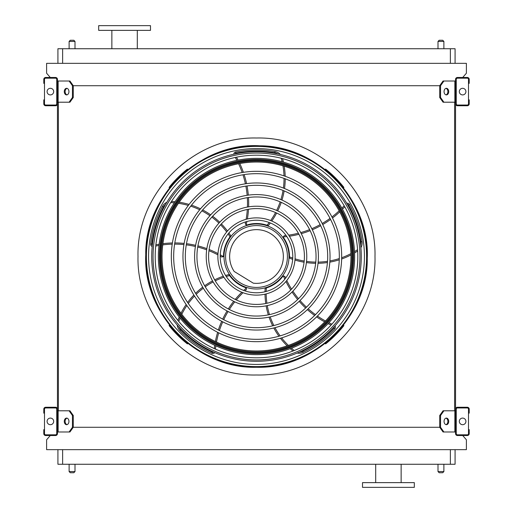 <?xml version="1.0" encoding="UTF-8"?>
<svg xmlns="http://www.w3.org/2000/svg" width="513" height="513" viewBox="0 0 513 513"><rect width="100%" height="100%" fill="white"/><g stroke="black" fill="none" stroke-linecap="round" stroke-linejoin="round"><path stroke-width="0.77" d="M455.076 449.657L455.076 464.265L57.924 464.265L57.924 449.657M50.293 435.524L46.612 439.769L46.612 449.657L466.388 449.657L466.388 439.769L462.707 435.524M455.55 81.009L443.892 81.009L440.558 85.716L72.442 85.716L69.108 81.009L57.45 81.009M69.108 102.209L72.442 97.496L73.276 97.496L69.941 102.209L57.45 102.209L57.45 410.791L69.941 410.791L73.276 415.504L72.442 415.504L69.108 410.791M58.392 102.209L58.392 410.791M443.892 102.209L443.059 102.209L439.724 97.496L440.558 97.496L443.892 102.209L455.55 102.209L455.55 410.791L443.892 410.791L440.558 415.504L439.724 415.504L439.724 427.284L440.558 427.284L443.892 431.991L443.059 431.991L439.724 427.284L73.276 427.284L73.276 415.504M454.608 102.209L454.608 410.791M462.707 77.476L466.388 73.231L466.388 63.343L46.612 63.343L46.612 73.231L50.293 77.476M57.924 63.343L57.924 48.735L62.631 48.735L62.631 63.343M450.369 63.343L450.369 48.735L62.631 48.735M450.369 48.735L455.076 48.735L455.076 63.343M388.412 487.35L414.324 487.35L414.324 482.637L362.505 482.637L362.505 487.35L388.412 487.35M150.495 25.65L98.676 25.65L98.676 30.363L150.495 30.363L150.495 25.65M137.304 30.363L137.304 48.735M437.999 464.265L437.999 471.569L443.886 471.569L443.886 464.265M442.713 472.742L439.179 472.742L442.713 472.742L443.886 471.569M69.114 464.265L69.114 471.569L75.001 471.569L75.001 464.265M73.821 472.742L70.287 472.742L73.821 472.742L75.001 471.569M442.713 40.258L439.179 40.258L442.713 40.258L443.886 41.431L443.886 48.735M73.821 40.258L70.287 40.258L73.821 40.258L75.001 41.431L75.001 48.735M57.45 433.639L57.45 409.143A1.885 1.885 0 0 0 55.564 407.258L45.67 407.258A1.885 1.885 0 0 0 43.791 409.143L43.791 413.151L44.496 413.151L44.496 409.143A1.18 1.18 0 0 1 45.67 407.963L55.564 407.963A1.18 1.18 0 0 1 56.744 409.143L56.744 433.639A1.18 1.18 0 0 1 55.564 434.819L45.67 434.819A1.18 1.18 0 0 1 44.496 433.639L44.496 429.637L43.791 429.637L43.791 433.639A1.885 1.885 0 0 0 45.67 435.524L55.564 435.524A1.885 1.885 0 0 0 57.45 433.639M44.496 413.151L44.496 429.637M50.383 424.693A3.296 3.296 0 0 0 53.243 419.743A3.296 3.296 0 0 0 47.529 419.743A3.296 3.296 0 0 0 50.383 424.693M67.03 424.636A3.296 2.334 90 0 1 65.113 421.391A3.296 2.334 90 0 1 67.03 418.146M69.108 431.991L72.442 427.284L73.276 427.284L69.941 431.991L57.45 431.991M72.442 427.284L72.442 415.504M68.941 421.391A3.296 2.334 90 0 1 66.613 424.693A3.296 2.334 90 0 1 64.279 421.391A3.296 2.334 90 0 1 66.613 418.095A3.296 2.334 90 0 1 68.941 421.391M455.55 409.143L455.55 433.639A1.885 1.885 0 0 0 457.436 435.524L467.33 435.524A1.885 1.885 0 0 0 469.209 433.639L469.209 429.637L468.504 429.637L468.504 433.639A1.18 1.18 0 0 1 467.33 434.819L457.436 434.819A1.18 1.18 0 0 1 456.256 433.639L456.256 409.143A1.18 1.18 0 0 1 457.436 407.963L467.33 407.963A1.18 1.18 0 0 1 468.504 409.143L468.504 413.151L469.209 413.151L469.209 409.143A1.885 1.885 0 0 0 467.33 407.258L457.436 407.258A1.885 1.885 0 0 0 455.55 409.143M468.504 429.637L468.504 413.151M462.617 424.693A3.296 3.296 0 0 0 465.471 419.743A3.296 3.296 0 0 0 459.757 419.743A3.296 3.296 0 0 0 462.617 424.693M455.55 431.991L443.892 431.991M448.721 421.391A3.296 2.334 -90 0 1 446.387 424.693A3.296 2.334 -90 0 1 444.059 421.391A3.296 2.334 -90 0 1 446.387 418.095A3.296 2.334 -90 0 1 448.721 421.391M440.558 427.284L440.558 415.504M445.97 418.146A3.296 2.334 -90 0 1 447.887 421.391A3.296 2.334 -90 0 1 445.97 424.636M439.724 415.504L443.059 410.791L443.892 410.791M455.55 79.361L455.55 103.857A1.885 1.885 0 0 0 457.436 105.742L467.33 105.742A1.885 1.885 0 0 0 469.209 103.857L469.209 99.849L468.504 99.849L468.504 103.857A1.18 1.18 0 0 1 467.33 105.037L457.436 105.037A1.18 1.18 0 0 1 456.256 103.857L456.256 79.361A1.18 1.18 0 0 1 457.436 78.181L467.33 78.181A1.18 1.18 0 0 1 468.504 79.361L468.504 83.362L469.209 83.362L469.209 79.361A1.885 1.885 0 0 0 467.33 77.476L457.436 77.476A1.885 1.885 0 0 0 455.55 79.361M468.504 99.849L468.504 83.362M462.617 94.905A3.296 3.296 0 0 0 465.471 89.961A3.296 3.296 0 0 0 459.757 89.961A3.296 3.296 0 0 0 462.617 94.905M448.721 91.609A3.296 2.334 -90 0 1 446.387 94.905A3.296 2.334 -90 0 1 444.059 91.609A3.296 2.334 -90 0 1 446.387 88.307A3.296 2.334 -90 0 1 448.721 91.609M440.558 97.496L440.558 85.716M439.724 97.496L439.724 85.716L443.059 81.009L443.892 81.009M445.97 88.364A3.296 2.334 -90 0 1 447.887 91.609A3.296 2.334 -90 0 1 445.97 94.854M57.45 103.857L57.45 79.361A1.885 1.885 0 0 0 55.564 77.476L45.67 77.476A1.885 1.885 0 0 0 43.791 79.361L43.791 83.362L44.496 83.362L44.496 79.361A1.18 1.18 0 0 1 45.67 78.181L55.564 78.181A1.18 1.18 0 0 1 56.744 79.361L56.744 103.857A1.18 1.18 0 0 1 55.564 105.037L45.67 105.037A1.18 1.18 0 0 1 44.496 103.857L44.496 99.849L43.791 99.849L43.791 103.857A1.885 1.885 0 0 0 45.67 105.742L55.564 105.742A1.885 1.885 0 0 0 57.45 103.857M44.496 83.362L44.496 99.849M50.383 94.905A3.296 3.296 0 0 0 53.243 89.961A3.296 3.296 0 0 0 47.529 89.961A3.296 3.296 0 0 0 50.383 94.905M67.03 94.854A3.296 2.334 90 0 1 65.113 91.609A3.296 2.334 90 0 1 67.03 88.364M69.108 81.009L69.941 81.009L73.276 85.716L73.276 97.496M72.442 97.496L72.442 85.716M68.941 91.609A3.296 2.334 90 0 1 66.613 94.905A3.296 2.334 90 0 1 64.279 91.609A3.296 2.334 90 0 1 66.613 88.307A3.296 2.334 90 0 1 68.941 91.609M256.5 366.596A110.096 110.096 0 0 0 351.847 201.449A110.096 110.096 0 0 0 161.153 201.449A110.096 110.096 0 0 0 256.5 366.596M256.5 364.435A107.935 107.935 0 0 0 349.975 202.532A107.935 107.935 0 0 0 163.025 202.532A107.935 107.935 0 0 0 256.5 364.435M256.5 339.324A82.824 82.824 0 0 0 328.23 215.088A82.824 82.824 0 0 0 184.77 215.088A82.824 82.824 0 0 0 256.5 339.324M256.5 341.677A85.177 85.177 0 0 0 330.269 213.908A85.177 85.177 0 0 0 182.731 213.908A85.177 85.177 0 0 0 256.5 341.677M256.5 327.685A71.185 71.185 0 0 0 318.15 220.904A71.185 71.185 0 0 0 194.85 220.904A71.185 71.185 0 0 0 256.5 327.685M256.5 330.045A73.545 73.545 0 0 0 320.189 219.731A73.545 73.545 0 0 0 192.811 219.731A73.545 73.545 0 0 0 256.5 330.045M256.5 316.053A59.553 59.553 0 0 0 308.069 226.727A59.553 59.553 0 0 0 204.931 226.727A59.553 59.553 0 0 0 256.5 316.053M256.5 318.406A61.906 61.906 0 0 0 310.115 225.547A61.906 61.906 0 0 0 202.885 225.547A61.906 61.906 0 0 0 256.5 318.406M256.5 304.414A47.914 47.914 0 0 0 297.995 232.543A47.914 47.914 0 0 0 215.005 232.543A47.914 47.914 0 0 0 256.5 304.414M256.5 306.768A50.268 50.268 0 0 0 300.034 231.363A50.268 50.268 0 0 0 212.966 231.363A50.268 50.268 0 0 0 256.5 306.768M256.5 292.776A36.276 36.276 0 0 0 287.915 238.359A36.276 36.276 0 0 0 225.085 238.359A36.276 36.276 0 0 0 256.5 292.776M256.5 295.129A38.629 38.629 0 0 0 289.954 237.186A38.629 38.629 0 0 0 223.046 237.186A38.629 38.629 0 0 0 256.5 295.129M245.637 221.885A92.487 92.487 0 0 1 245.265 223.61L246.15 225.015A1.18 1.18 0 0 0 246.766 224.989A32.979 32.979 0 0 1 267.042 225.252L267.267 225.329M268.222 225.675L267.042 225.252L268.222 225.675A74.366 74.366 0 0 0 270.345 222.969M235.281 157.453A92.487 92.487 0 0 1 236.871 160.345M238.577 163.756A92.487 92.487 0 0 1 242.2 172.528M242.97 174.792A92.487 92.487 0 0 1 245.4 183.801M245.874 186.11A92.487 92.487 0 0 1 247.151 195.306M247.324 197.659A92.487 92.487 0 0 1 247.433 207.053M247.304 209.477A92.487 92.487 0 0 1 246.131 219.288M280.354 154.471A9.42 9.42 0 0 0 275.019 151.527A106.589 106.589 0 0 0 235.685 151.963A2.353 2.353 0 0 0 233.787 154.214M271.768 221.013A74.366 74.366 0 0 0 276.642 213.023M277.706 210.92A74.366 74.366 0 0 0 281.246 202.334M281.977 200.076A74.366 74.366 0 0 0 284.151 190.9M284.523 188.508A74.366 74.366 0 0 0 285.215 178.813M285.19 176.299A74.366 74.366 0 0 0 284.215 166.199M283.426 162.127A74.366 74.366 0 0 0 282.548 158.613M286.062 235.473A92.487 92.487 0 0 1 284.311 235.653L283.247 236.929A1.18 1.18 0 0 0 283.458 237.506A32.979 32.979 0 0 1 289.479 256.866L289.473 257.109M289.441 258.122L289.479 256.866L289.441 258.122A74.366 74.366 0 0 0 292.666 259.309M344.146 205.713A92.487 92.487 0 0 1 341.882 208.118M339.164 210.792A92.487 92.487 0 0 1 331.943 216.954M330.032 218.378A92.487 92.487 0 0 1 322.215 223.482M320.157 224.643A92.487 92.487 0 0 1 311.808 228.695M309.621 229.593A92.487 92.487 0 0 1 300.721 232.594M298.38 233.223A92.487 92.487 0 0 1 288.684 235.134M360.908 247.657A9.42 9.42 0 0 0 362.056 241.674A106.589 106.589 0 0 0 349.488 204.398A2.353 2.353 0 0 0 346.762 203.289M294.969 260.053A74.366 74.366 0 0 0 304.068 262.22M306.402 262.585A74.366 74.366 0 0 0 315.662 263.297M318.034 263.291A74.366 74.366 0 0 0 327.429 262.528M329.827 262.137A74.366 74.366 0 0 0 339.26 259.802M341.645 259.001A74.366 74.366 0 0 0 350.95 254.955M354.573 252.947A74.366 74.366 0 0 0 357.651 251.024M256.5 289.005A32.505 32.505 0 0 0 284.651 240.244A32.505 32.505 0 0 0 228.349 240.244A32.505 32.505 0 0 0 256.5 289.005M285.632 278.117A92.487 92.487 0 0 1 284.92 276.507L283.381 275.891A1.18 1.18 0 0 0 282.894 276.27A32.979 32.979 0 0 1 266.343 287.979L266.112 288.049M265.138 288.325L266.343 287.979L265.138 288.325A74.366 74.366 0 0 0 265.009 291.762M331.885 324.158A92.487 92.487 0 0 1 328.897 322.754M325.511 320.997A92.487 92.487 0 0 1 317.425 316.027M315.476 314.649A92.487 92.487 0 0 1 308.21 308.794M306.473 307.197A92.487 92.487 0 0 1 300.034 300.509M298.508 298.707A92.487 92.487 0 0 1 292.897 291.172M291.576 289.133A92.487 92.487 0 0 1 286.767 280.508M297.174 353.066A9.42 9.42 0 0 0 303.221 352.309A106.589 106.589 0 0 0 334.79 328.839A2.353 2.353 0 0 0 334.995 325.902M265.009 294.186A74.366 74.366 0 0 0 265.76 303.51M266.132 305.838A74.366 74.366 0 0 0 268.318 314.867M269.056 317.117A74.366 74.366 0 0 0 272.685 325.819M273.795 327.98A74.366 74.366 0 0 0 278.931 336.227M280.431 338.247A74.366 74.366 0 0 0 287.152 345.845M290.185 348.673A74.366 74.366 0 0 0 292.961 351.007M244.945 290.884A92.487 92.487 0 0 1 246.253 289.71L246.362 288.056A1.18 1.18 0 0 0 245.855 287.716A32.979 32.979 0 0 1 229.606 275.584L229.465 275.391M228.901 274.551L229.606 275.584L228.901 274.551A74.366 74.366 0 0 0 225.592 275.487M215.447 349.103A92.487 92.487 0 0 1 215.864 345.826M216.486 342.068A92.487 92.487 0 0 1 218.711 332.841M219.423 330.558A92.487 92.487 0 0 1 222.745 321.837M223.726 319.695A92.487 92.487 0 0 1 228.099 311.506M229.337 309.493A92.487 92.487 0 0 1 234.774 301.83M236.301 299.945A92.487 92.487 0 0 1 243.015 292.705M177.229 325.018A9.42 9.42 0 0 0 179.819 330.539A106.589 106.589 0 0 0 211.895 353.31A2.353 2.353 0 0 0 214.748 352.604M223.29 276.238A74.366 74.366 0 0 0 214.652 279.835M212.555 280.906A74.366 74.366 0 0 0 204.642 285.773M202.725 287.171A74.366 74.366 0 0 0 195.575 293.314M193.863 295.039A74.366 74.366 0 0 0 187.604 302.471M186.148 304.523A74.366 74.366 0 0 0 180.999 313.263M179.249 317.021A74.366 74.366 0 0 0 177.889 320.381M220.224 256.134A92.487 92.487 0 0 1 221.744 257.019L223.354 256.609A1.18 1.18 0 0 0 223.527 256.019A32.979 32.979 0 0 1 230.036 236.82L230.183 236.628M230.805 235.826L230.036 236.82L230.805 235.826A74.366 74.366 0 0 0 228.888 232.973M155.74 246.073A92.487 92.487 0 0 1 158.985 245.458M162.756 244.887A92.487 92.487 0 0 1 172.221 244.15M174.606 244.124A92.487 92.487 0 0 1 183.93 244.586M186.27 244.855A92.487 92.487 0 0 1 195.408 246.484M197.704 247.042A92.487 92.487 0 0 1 206.675 249.844M208.938 250.716A92.487 92.487 0 0 1 217.903 254.865M166.84 202.282A9.42 9.42 0 0 0 162.39 206.45A106.589 106.589 0 0 0 150.642 243.996A2.353 2.353 0 0 0 152.201 246.49M227.464 231.017A74.366 74.366 0 0 0 221.379 223.912M219.705 222.251A74.366 74.366 0 0 0 212.632 216.23M210.715 214.838A74.366 74.366 0 0 0 202.661 209.932M200.493 208.836A74.366 74.366 0 0 0 191.49 205.181M189.092 204.43A74.366 74.366 0 0 0 179.184 202.231M175.068 201.731A74.366 74.366 0 0 0 171.451 201.474M256.5 287.427A30.927 30.927 0 0 0 283.279 241.039A30.927 30.927 0 0 0 229.721 241.039A30.927 30.927 0 0 0 256.5 287.427M253.287 283.163A26.856 26.856 0 0 0 283.17 253.364A26.856 26.856 0 0 0 247.189 231.312A26.856 26.856 0 0 0 234.204 271.467L253.287 283.163M184.116 171.791C183.192 172.586 183.192 172.586 184.116 171.791C183.192 172.586 183.192 172.586 184.116 171.791C183.192 172.586 183.192 172.586 184.116 171.791L184 171.893M185.199 170.88C186.142 170.098 186.142 170.098 185.199 170.88C186.142 170.098 186.142 170.098 185.199 170.88C186.142 170.098 186.142 170.098 185.199 170.88M170.88 185.199C170.098 186.142 170.098 186.142 170.88 185.199C170.098 186.142 170.098 186.142 170.88 185.199L170.778 185.321M171.791 184.116C172.586 183.192 172.586 183.192 171.791 184.116C172.586 183.192 172.586 183.192 171.791 184.116C172.586 183.192 172.586 183.192 171.791 184.116L171.893 184M187.886 169.559L187.412 169.085A111.424 111.424 0 0 0 169.085 187.412L169.559 187.88M185.199 342.12C186.142 342.902 186.142 342.902 185.199 342.12C186.142 342.902 186.142 342.902 185.199 342.12L185.321 342.222M184.116 341.209C183.192 340.414 183.192 340.414 184.116 341.209C183.192 340.414 183.192 340.414 184.116 341.209L184 341.107M171.791 328.884C172.586 329.808 172.586 329.808 171.791 328.884C172.586 329.808 172.586 329.808 171.791 328.884C172.586 329.808 172.586 329.808 171.791 328.884L171.893 329M170.88 327.801C170.098 326.858 170.098 326.858 170.88 327.801C170.098 326.858 170.098 326.858 170.88 327.801C170.098 326.858 170.098 326.858 170.88 327.801M169.559 325.12L169.085 325.588A111.424 111.424 0 0 0 187.412 343.915L187.886 343.441M329 171.893L328.884 171.791C329.808 172.586 329.808 172.586 328.884 171.791C329.808 172.586 329.808 172.586 328.884 171.791A111.424 111.424 0 0 0 327.801 170.88C326.858 170.098 326.858 170.098 327.801 170.88C326.858 170.098 326.858 170.098 327.801 170.88L327.679 170.778M341.209 184.116C340.414 183.192 340.414 183.192 341.209 184.116C340.414 183.192 340.414 183.192 341.209 184.116C340.414 183.192 340.414 183.192 341.209 184.116L341.107 184M342.12 185.199C342.902 186.142 342.902 186.142 342.12 185.199C342.902 186.142 342.902 186.142 342.12 185.199C342.902 186.142 342.902 186.142 342.12 185.199M343.441 187.88L343.915 187.412A111.424 111.424 0 0 0 325.588 169.085L325.114 169.559M342.12 327.801C342.902 326.858 342.902 326.858 342.12 327.801C342.902 326.858 342.902 326.858 342.12 327.801L342.222 327.679M341.209 328.884C340.414 329.808 340.414 329.808 341.209 328.884C340.414 329.808 340.414 329.808 341.209 328.884L341.107 329M328.884 341.209C329.808 340.414 329.808 340.414 328.884 341.209C329.808 340.414 329.808 340.414 328.884 341.209C329.808 340.414 329.808 340.414 328.884 341.209L329 341.107M327.801 342.12C326.858 342.902 326.858 342.902 327.801 342.12C326.858 342.902 326.858 342.902 327.801 342.12C326.858 342.902 326.858 342.902 327.801 342.12M325.114 343.441L325.588 343.915A111.424 111.424 0 0 0 343.915 325.588L343.441 325.12M256.5 357.798A101.298 101.298 0 0 0 357.798 256.5A101.298 101.298 0 0 0 256.5 155.202A101.298 101.298 0 0 0 155.202 256.5A101.298 101.298 0 0 0 256.5 357.798M256.5 151.72A104.78 104.78 0 0 1 347.243 308.89A104.78 104.78 0 0 1 165.757 308.89A104.78 104.78 0 0 1 256.5 151.72M256.5 359.959A103.459 103.459 0 0 0 359.959 256.5A103.459 103.459 0 0 0 256.5 153.041A103.459 103.459 0 0 0 153.041 256.5A103.459 103.459 0 0 0 256.5 359.959M256.5 158.363A98.137 98.137 0 0 1 341.491 305.568A98.137 98.137 0 0 1 171.509 305.568A98.137 98.137 0 0 1 256.5 158.363M256.5 162.037A94.463 94.463 0 0 0 174.696 303.728A94.463 94.463 0 0 0 338.304 303.728A94.463 94.463 0 0 0 256.5 162.037A94.463 94.463 0 0 0 174.696 303.728A94.463 94.463 0 0 0 338.304 303.728A94.463 94.463 0 0 0 256.5 162.037M256.5 374.99C193.189 376.619 136.381 319.811 138.01 256.5C136.381 193.189 193.189 136.381 256.5 138.01C319.811 136.381 376.619 193.189 374.99 256.5C376.619 319.811 319.811 376.619 256.5 374.99M62.631 449.657L62.631 464.265M450.369 464.265L450.369 449.657M443.886 41.431L437.999 41.431L437.999 48.735M75.001 41.431L69.114 41.431L69.114 48.735M58.142 431.991L58.142 410.791M454.858 431.991L454.858 410.791M454.858 102.209L454.858 81.009M58.142 102.209L58.142 81.009M256.5 367.135A110.635 110.635 0 0 0 352.309 201.186A110.635 110.635 0 0 0 160.691 201.186A110.635 110.635 0 0 0 256.5 367.135M267.042 225.252A73.186 73.186 0 0 0 269.21 222.52M270.646 220.552A73.186 73.186 0 0 0 275.564 212.542M276.629 210.439A73.186 73.186 0 0 0 280.162 201.853M280.887 199.602A73.186 73.186 0 0 0 283.035 190.445M283.394 188.053A73.186 73.186 0 0 0 284.042 178.389M283.997 175.882A73.186 73.186 0 0 0 282.958 165.821M282.137 161.768A73.186 73.186 0 0 0 281.316 158.581A8.246 8.246 0 0 0 281.227 158.267M277.937 153.938A8.246 8.246 0 0 0 274.814 152.688A105.415 105.415 0 0 0 235.916 153.118A1.18 1.18 0 0 0 235.012 153.951M236.493 157.196A93.661 93.661 0 0 1 238.077 160.107M239.776 163.532A93.661 93.661 0 0 1 243.38 172.336M244.143 174.606A93.661 93.661 0 0 1 246.573 183.628M247.042 185.943A93.661 93.661 0 0 1 248.318 195.139M248.497 197.492A93.661 93.661 0 0 1 248.619 206.854M248.497 209.259A93.661 93.661 0 0 1 247.381 218.961M246.913 221.513A93.661 93.661 0 0 1 246.15 225.015M235.685 151.963L235.916 153.118M275.019 151.527L274.814 152.688M281.861 158.427L281.316 158.581M289.479 256.866A73.186 73.186 0 0 0 292.743 258.09M295.058 258.847A73.186 73.186 0 0 0 304.196 261.046M306.53 261.412A73.186 73.186 0 0 0 315.784 262.117M318.15 262.111A73.186 73.186 0 0 0 327.525 261.322M329.91 260.925A73.186 73.186 0 0 0 339.298 258.552M341.671 257.738A73.186 73.186 0 0 0 350.918 253.64M354.515 251.607A73.186 73.186 0 0 0 357.298 249.844A8.246 8.246 0 0 0 357.567 249.658M360.665 245.195A8.246 8.246 0 0 0 360.889 241.835A105.415 105.415 0 0 0 348.462 204.976A1.18 1.18 0 0 0 347.391 204.373M344.762 206.79A93.661 93.661 0 0 1 342.479 209.189M339.747 211.863A93.661 93.661 0 0 1 332.488 218.012M330.571 219.442A93.661 93.661 0 0 1 322.735 224.54M320.676 225.701A93.661 93.661 0 0 1 312.327 229.753M310.147 230.651A93.661 93.661 0 0 1 301.278 233.659M298.957 234.294A93.661 93.661 0 0 1 289.383 236.224M286.812 236.57A93.661 93.661 0 0 1 283.247 236.929M349.488 204.398L348.462 204.976M362.056 241.674L360.889 241.835M357.606 250.312L357.298 249.844M266.343 287.979A73.186 73.186 0 0 0 266.189 291.461M266.183 293.898A73.186 73.186 0 0 0 266.914 303.266M267.286 305.601A73.186 73.186 0 0 0 269.472 314.616M270.216 316.867A73.186 73.186 0 0 0 273.859 325.537M274.974 327.685A73.186 73.186 0 0 0 280.13 335.88M281.637 337.887A73.186 73.186 0 0 0 288.396 345.416M291.442 348.205A73.186 73.186 0 0 0 293.975 350.308A8.246 8.246 0 0 0 294.238 350.507M299.445 352.078A8.246 8.246 0 0 0 302.702 351.251A105.415 105.415 0 0 0 333.925 328.038A1.18 1.18 0 0 0 334.162 326.832M331.052 325.075A93.661 93.661 0 0 1 328.064 323.652M324.678 321.882A93.661 93.661 0 0 1 316.585 316.88M314.636 315.495A93.661 93.661 0 0 1 307.364 309.615M305.626 308.018A93.661 93.661 0 0 1 299.188 301.33M297.662 299.534A93.661 93.661 0 0 1 292.057 292.032M290.743 290.012A93.661 93.661 0 0 1 285.946 281.509M284.824 279.168A93.661 93.661 0 0 1 283.381 275.891M334.79 328.839L333.925 328.038M303.221 352.309L302.702 351.251M293.628 350.745L293.975 350.308M229.606 275.584A73.186 73.186 0 0 0 226.246 276.52M223.924 277.264A73.186 73.186 0 0 0 215.242 280.855M213.139 281.932A73.186 73.186 0 0 0 205.232 286.799M203.328 288.197A73.186 73.186 0 0 0 196.203 294.347M194.51 296.065A73.186 73.186 0 0 0 188.309 303.504M186.867 305.556A73.186 73.186 0 0 0 181.794 314.309M180.076 318.066A73.186 73.186 0 0 0 178.864 321.132A8.246 8.246 0 0 0 178.761 321.439M178.87 326.877A8.246 8.246 0 0 0 180.666 329.718A105.415 105.415 0 0 0 212.388 352.239A1.18 1.18 0 0 0 213.607 352.098M214.319 348.596A93.661 93.661 0 0 1 214.748 345.313M215.389 341.543A93.661 93.661 0 0 1 217.647 332.302M218.358 330.019A93.661 93.661 0 0 1 221.699 321.285M222.68 319.144A93.661 93.661 0 0 1 227.054 310.955M228.291 308.948A93.661 93.661 0 0 1 233.697 301.298M235.204 299.419A93.661 93.661 0 0 1 241.815 292.23M243.694 290.441A93.661 93.661 0 0 1 246.362 288.056M211.895 353.31L212.388 352.239M179.819 330.539L180.666 329.718M178.338 320.933L178.864 321.132M230.036 236.82A73.186 73.186 0 0 0 228.112 233.915M226.682 231.934A73.186 73.186 0 0 0 220.584 224.784M218.916 223.117A73.186 73.186 0 0 0 211.843 217.108M209.92 215.723A73.186 73.186 0 0 0 201.878 210.849M199.711 209.772A73.186 73.186 0 0 0 190.721 206.168M188.322 205.437A73.186 73.186 0 0 0 178.434 203.315M174.33 202.847A73.186 73.186 0 0 0 171.041 202.635A8.246 8.246 0 0 0 170.714 202.629M165.584 204.418A8.246 8.246 0 0 0 163.429 207.002A105.415 105.415 0 0 0 151.816 244.13A1.18 1.18 0 0 0 152.329 245.246M155.875 244.842A93.661 93.661 0 0 1 159.133 244.233M162.916 243.681A93.661 93.661 0 0 1 172.4 242.97M174.792 242.944A93.661 93.661 0 0 1 184.129 243.425M186.476 243.694A93.661 93.661 0 0 1 195.613 245.323M197.903 245.881A93.661 93.661 0 0 1 206.848 248.658M209.099 249.51A93.661 93.661 0 0 1 217.98 253.576M220.263 254.807A93.661 93.661 0 0 1 223.354 256.609M150.642 243.996L151.816 244.13M162.39 206.45L163.429 207.002M171.066 202.077L171.041 202.635M256.5 353.585A97.085 97.085 0 0 1 159.415 256.5A97.085 97.085 0 0 1 256.5 159.415A97.085 97.085 0 0 1 353.585 256.5A97.085 97.085 0 0 1 256.5 353.585M256.5 160.236A96.264 96.264 0 0 0 173.131 304.632A96.264 96.264 0 0 0 339.869 304.632A96.264 96.264 0 0 0 256.5 160.236M256.5 161.095A95.405 95.405 0 0 1 339.119 304.203A95.405 95.405 0 0 1 173.881 304.203A95.405 95.405 0 0 1 256.5 161.095M401.134 482.637L401.134 464.265M375.696 482.637L375.696 464.265M111.866 30.363L111.866 48.735M69.114 41.431L70.287 40.258M437.999 41.431L439.179 40.258M69.114 471.569L70.287 472.742M437.999 471.569L439.179 472.742M256.5 367.257C314.649 369.033 368.353 316.104 367.237 258.238C370.168 200.436 318.156 145.846 259.982 145.801C200.654 142.03 144.519 195.671 145.763 254.762C142.665 313.783 197.082 369.161 256.5 367.257"/></g></svg>
